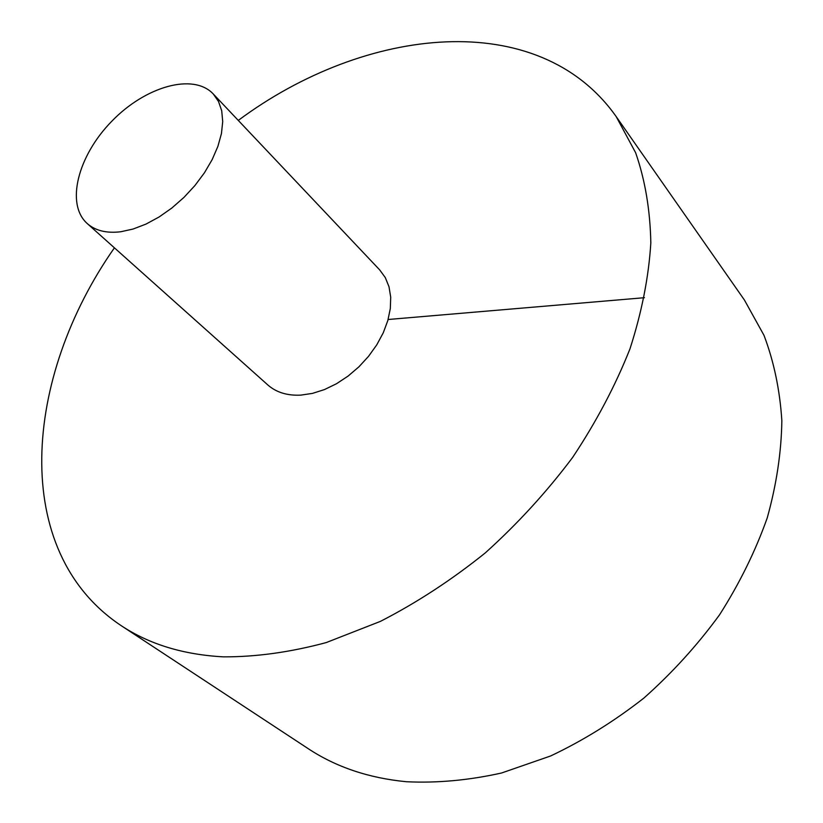<?xml version="1.0" encoding="UTF-8"?>
<svg xmlns="http://www.w3.org/2000/svg" width="823" height="823" viewBox="0 0 823 823"><rect width="100%" height="100%" fill="white"/><g stroke="black" fill="none" stroke-linecap="round" stroke-linejoin="round"><path stroke-width="1.23" d="M114.418 247.836C23.497 377.438 9.32 551.338 121.259 625.696L308.224 748.673C336.103 767.087 368.869 778.116 406.521 781.737C437.085 783.208 468.75 780.307 501.516 773.013L550.638 755.967C583.178 740.566 614.256 721.267 643.874 698.079C672.165 672.957 697.379 645.211 719.528 614.843C739.548 583.435 755.452 551.112 767.242 517.883C776.5 484.654 781.377 452.259 781.85 420.676C779.875 390.04 773.929 361.595 764.001 335.352L744.404 299.994L616.18 116.578C538.684 6.79 365.268 25.873 238.279 120.415M121.259 625.696C149.385 644.316 183.467 654.707 223.486 656.857C256.128 656.97 290.354 652.217 326.175 642.588L380.401 621.386C416.675 602.775 451.642 579.948 485.303 552.881C517.626 523.757 546.739 491.938 572.643 457.413C596.243 421.911 615.357 385.73 629.965 348.88C641.786 312.256 648.74 276.919 650.828 242.878C650.18 210.081 645.129 180.042 635.644 152.759L616.18 116.578M87.248 223.558L267.845 384.979C276.281 392.386 287.258 395.77 300.776 395.133L312.452 393.394L324.488 389.567L336.514 383.724L348.119 376.06L358.931 366.811L368.591 356.277L376.79 344.806L383.271 332.77L387.818 320.559L390.318 308.563L390.709 297.185L389.001 286.743L385.287 277.567L379.701 269.913L213.239 93.945C193.179 72.619 145.187 86.538 111.722 121.31C77.918 155.732 65.356 204.104 87.248 223.558C95.417 230.718 106.589 233.454 120.765 231.757L133.12 229.031L146.031 224.072L159.096 216.984L171.873 208.003L183.961 197.397L194.928 185.535L204.443 172.789L212.169 159.6L217.889 146.381L221.438 133.583L222.714 121.598L221.716 110.796L218.517 101.496L213.239 93.945M644.471 297.689L388.127 319.499"/></g></svg>
